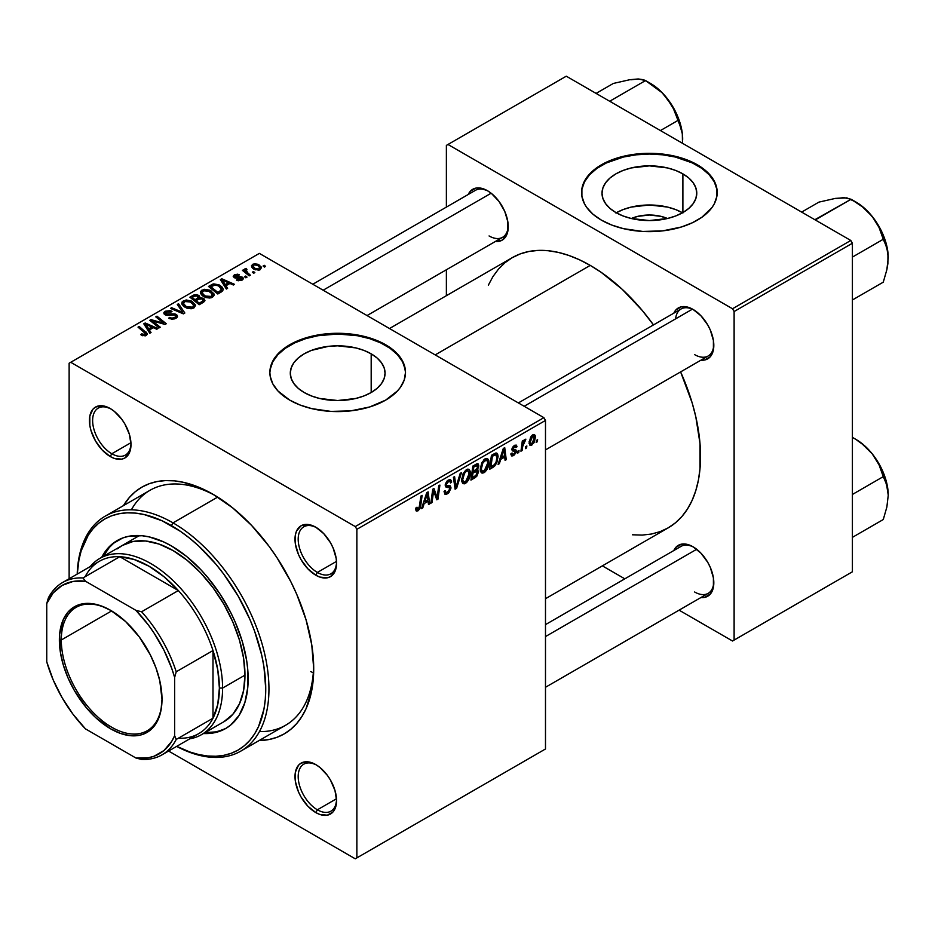 <?xml version="1.0" encoding="UTF-8"?>
<svg xmlns="http://www.w3.org/2000/svg" width="935" height="935" viewBox="0 0 935 935"><rect width="100%" height="100%" fill="white"/><g stroke="black" fill="none" stroke-linecap="round" stroke-linejoin="round"><path stroke-width="1.4" d="M631.324 218.498A30.025 17.333 180 0 1 667.461 218.498L660.881 216.336L649.393 215.015L637.904 216.336L631.324 218.498M682.503 212.783A47.381 27.36 0 0 0 616.27 212.783M682.889 173.875L682.889 212.561L675.713 215.962L667.52 218.486L649.393 220.566L631.254 218.486L623.061 215.962L615.885 212.561A47.381 27.36 180 0 1 602.011 193.218A47.381 27.36 180 0 1 631.254 167.938A47.381 27.36 180 0 1 682.889 173.875L688.791 178.012L693.162 182.746L695.862 187.877L696.774 193.218L695.862 198.547L693.162 203.678L688.791 208.411L682.889 212.561L682.889 173.875A47.381 27.36 180 0 1 696.774 193.218A47.381 27.36 180 0 1 667.52 218.486A47.381 27.36 180 0 1 615.885 212.561L609.994 208.411L605.611 203.678L602.911 198.547L602.011 193.218L602.911 187.877L605.611 182.746L609.994 178.012L615.885 173.875L623.061 170.462L631.254 167.938L649.393 165.857L667.52 167.938L675.713 170.462L682.889 173.875M717.203 192.844A67.823 39.153 0 0 0 697.346 165.53L697.346 164.794A67.823 39.153 180 0 1 717.203 192.47A67.823 39.153 180 0 1 675.339 228.654A67.823 39.153 180 0 1 601.439 220.157L611.712 225.031L623.435 228.654L642.742 231.448L662.623 230.875L681.358 227.006L692.414 222.74L701.811 217.317L712.049 207.465L714.293 203.842L716.888 196.315L716.888 188.636L715.906 184.838L712.049 177.486L701.811 167.634L687.073 159.92L675.339 156.297L656.043 153.504L642.742 153.504L629.699 155.011L617.416 157.945L606.371 162.211L593 170.719L586.736 177.486L584.492 181.109L581.897 188.636L581.897 196.315L584.492 203.842L586.736 207.465L593 214.232L601.439 220.157A67.823 39.153 180 0 1 581.57 192.47A67.823 39.153 180 0 1 623.435 156.297A67.823 39.153 180 0 1 697.346 164.794L697.346 165.53A67.823 39.153 0 0 0 623.727 156.963A67.823 39.153 0 0 0 581.57 192.844M304.179 392.525A47.381 27.36 180 0 1 290.294 373.182A47.381 27.36 180 0 1 319.548 347.902A47.381 27.36 180 0 1 371.183 353.839L371.183 392.525L364.007 395.926L355.814 398.45L337.675 400.531L319.548 398.45L311.355 395.926L304.179 392.525L298.277 388.376L293.906 383.642L291.206 378.511L290.294 373.182L291.206 367.841L293.906 362.71L298.277 357.976L304.179 353.839L311.355 350.426L328.43 346.347L337.675 345.821L355.814 347.902L364.007 350.426L371.183 353.839L377.074 357.976L381.457 362.71L384.156 367.841L385.068 373.182L384.156 378.511L381.457 383.642L377.074 388.376L371.183 392.525L371.183 353.839A47.381 27.36 180 0 1 385.068 373.182A47.381 27.36 180 0 1 355.814 398.45A47.381 27.36 180 0 1 304.179 392.525M405.498 372.808A67.823 39.153 0 0 0 385.641 345.494L385.641 344.758A67.823 39.153 180 0 1 405.498 372.434A67.823 39.153 180 0 1 363.633 408.618A67.823 39.153 180 0 1 289.721 400.122L300.006 404.995L311.729 408.618L331.037 411.412L350.906 410.839L369.652 406.97L385.641 400.122L397.492 390.9L400.332 387.429L404.2 380.077L405.498 372.434L404.2 364.802L400.332 357.45L397.492 353.979L390.105 347.598L380.709 342.175L363.633 336.261L344.325 333.468L331.037 333.468L317.993 334.975L305.71 337.909L294.654 342.175L285.257 347.598L275.019 357.45L271.162 364.802L269.864 372.434L270.192 376.279L272.786 383.806L277.87 390.9L289.721 400.122A67.823 39.153 180 0 1 269.864 372.434A67.823 39.153 180 0 1 311.729 336.261A67.823 39.153 180 0 1 385.641 344.758L385.641 345.494A67.823 39.153 0 0 0 312.021 336.939A67.823 39.153 0 0 0 269.864 372.808M316.591 765.075A27.127 15.661 -120 0 0 298.195 777.032A27.127 15.661 -120 0 0 317.374 809.803L315.785 812.573A29.394 16.97 60 0 1 295.004 776.576A29.394 16.97 60 0 1 315.785 764.585L307.825 761.815L301.082 763.124L298.499 765.274L295.402 772.123L295.402 781.496L298.499 791.933L301.082 797.064L307.825 806.157L315.785 812.573L319.828 814.455L327.32 815.191L333.059 811.884L334.975 808.845L336.565 800.57L334.975 790.472L330.476 780.094L327.32 775.29L319.828 767.378L315.785 764.585A29.394 16.97 60 0 1 336.565 800.57A29.394 16.97 60 0 1 315.785 812.573L317.374 809.803A27.127 15.661 60 0 1 299.656 785.903A27.127 15.661 60 0 1 303.817 764.164A27.127 15.661 60 0 1 316.591 765.075M111.031 409.016A27.127 15.661 -120 0 0 92.635 420.972A27.127 15.661 -120 0 0 111.814 453.744L110.213 456.514A29.394 16.97 60 0 1 89.433 420.528A29.394 16.97 60 0 1 110.213 408.525L102.254 405.755L95.522 407.064L92.927 409.214L89.83 416.075L89.83 425.437L91.011 430.614L95.522 441.004L102.254 450.097L110.213 456.514L114.269 458.395L121.76 459.143L124.904 457.975L129.416 452.785L130.993 444.522L129.416 434.424L124.904 424.034L121.76 419.231L114.269 411.33L110.213 408.525A29.394 16.97 60 0 1 130.993 444.522A29.394 16.97 60 0 1 110.213 456.514L111.814 453.744A27.127 15.661 60 0 1 94.084 429.843A27.127 15.661 60 0 1 98.245 408.104A27.127 15.661 60 0 1 111.031 409.016M316.591 527.702A27.127 15.661 -120 0 0 298.195 539.659A27.127 15.661 -120 0 0 317.374 572.43L315.785 575.2A29.394 16.97 60 0 1 295.004 539.203A29.394 16.97 60 0 1 315.785 527.211L307.825 524.442L301.082 525.75L296.582 530.94L295.402 534.762L295.402 544.123L298.499 554.56L301.082 559.691L307.825 568.784L315.785 575.2L319.828 577.082L327.32 577.818L330.476 576.661L334.975 571.472L336.565 563.197L336.156 558.288L333.059 547.852L330.476 542.721L323.732 533.628L315.785 527.211A29.394 16.97 60 0 1 336.565 563.197A29.394 16.97 60 0 1 315.785 575.2L317.374 572.43A27.127 15.661 60 0 1 299.656 548.529A27.127 15.661 60 0 1 303.817 526.791A27.127 15.661 60 0 1 316.591 527.702M130.935 442.711L111.814 453.744L130.935 442.711M336.507 798.759L317.374 809.803L336.507 798.759M336.507 561.386L317.374 572.43L336.507 561.386M518.364 402.927L681.066 308.982A27.127 15.661 60 0 1 693.84 309.894A27.127 15.661 -120 0 0 675.584 318.87M673.819 313.167A29.394 16.97 60 0 1 693.034 309.403L688.978 307.522L681.486 306.785L675.748 310.093L673.819 313.167M468.248 194.492A29.394 16.97 60 0 1 487.462 190.717L479.503 187.958L475.915 188.099L470.176 191.406L468.248 194.492M673.819 550.54A29.394 16.97 60 0 1 693.034 546.776L688.978 544.895L681.486 544.158L675.748 547.466L673.819 550.54M105.211 516.155A135.633 78.306 60 0 1 173.033 522.875L217.68 497.093L173.033 522.875A135.633 78.306 60 0 1 261.648 642.403A135.633 78.306 60 0 1 240.856 751.085A135.633 78.306 60 0 1 176.657 746.387A135.633 78.306 -120 0 0 268.929 686.886A135.633 78.306 -120 0 0 173.033 522.875A135.633 78.306 -120 0 0 77.196 574.102A135.633 78.306 60 0 1 105.211 516.155L149.974 490.314A135.633 78.306 60 0 1 215.424 495.702A135.633 78.306 -120 0 0 131.391 509.809M123.467 505.613A142.424 82.222 60 0 1 212.993 494.264L203.129 489.122L183.763 482.39L174.459 480.859L165.518 480.59L157.045 481.56L149.109 483.769L141.781 487.205L135.143 491.833L129.264 497.595L123.467 505.613M389.498 328.524L512.251 257.663A155.981 90.052 -120 0 1 590.242 265.388L601.053 272.237L622.266 289.359L642.24 310.443L653.483 324.912A155.981 90.052 -120 0 0 590.242 265.388L435.184 354.903L590.242 265.388L579.431 259.755L568.725 255.407L558.23 252.38L548.039 250.709L538.256 250.405L528.965 251.468L520.269 253.899L512.251 257.663L504.982 262.723L498.53 269.035L492.967 276.55L488.339 285.175M632.457 534.785L642.24 535.089L651.52 534.025L660.215 531.594L668.233 527.831A155.981 90.052 -120 0 0 680.61 371.896L692.145 402.845L695.792 416.718L700.011 443.634L700.011 468.599L698.422 480.052L695.792 490.653L692.145 500.318L687.517 508.944L681.954 516.447L675.502 522.77L668.233 527.831L545.491 598.704M545.491 624.627L681.066 546.356A27.127 15.661 60 0 1 693.84 547.267M312.793 284.24L475.494 190.296A27.127 15.661 60 0 1 488.28 191.207M69.132 363.212L69.132 578.753L69.132 363.212L259.357 253.385L543.889 417.664L355.265 526.569L70.733 362.289L355.265 526.569L356.866 529.327L356.866 857.886L545.491 748.982L545.491 420.434L356.866 529.327L356.866 857.886L355.265 858.809L168.592 751.039L355.265 858.809L545.491 748.982L355.265 858.809L545.491 748.982L545.491 420.434L543.889 417.664L545.491 420.434L356.866 529.327L355.265 526.569L543.889 417.664L259.357 253.385L69.132 363.212M488.958 462.346L487.077 469.382L485.183 471.836L482.811 473.133L481.174 472.526L480.286 470.258L481.77 462.685L485.966 458.43L487.497 458.524L488.771 460.429L488.958 462.346L487.591 458.582L485.09 458.816L481.77 462.685L480.239 469.288L481.677 472.946L484.085 472.666L480.321 470.492L484.085 472.666C487.357 469.873 488.982 466.436 488.958 462.346L487.673 461.609L488.958 462.346M500.739 459.354L499.36 463.667L498.11 464.403L503.299 448.473L504.725 447.655L506.256 459.693L505.087 460.371L504.713 457.063L500.739 459.354L504.713 457.063L505.087 460.371L506.256 459.693L504.725 447.655L503.299 448.473L498.11 464.403L499.36 463.667L498.507 463.176L499.36 463.667L500.739 459.354L499.909 458.875L500.739 459.354M418.003 510.814L416.005 510.732L415.818 508.044L416.987 507.202L417.583 509.435L419.044 508.219L420.949 496.017L422.129 495.34L419.979 508.535L418.003 510.814L420.738 505.613L422.129 495.34L420.949 496.017L419.605 505.94L418.085 509.259L416.881 508.395L416.987 507.202L415.818 508.044L416.332 511.071L418.003 510.814L415.724 509.493L418.003 510.814M451.032 487.953L448.847 492.768L446.79 494.136L444.85 494.136L444.055 491.401L445.212 490.571L445.598 492.406L447 492.511L449.817 489.239L449.396 487.673L445.399 486.399L445.422 483.781L447.14 480.929L449.618 479.538L451.383 480.567L451.605 482.179L450.448 482.986L450.109 481.525L448.718 481.361L446.381 484.318L446.813 485.429L450.308 485.884L451.032 487.953L450.249 485.849L446.813 485.429L446.381 484.517L448.309 481.572L449.887 481.35L450.448 482.986L451.605 482.179L450.658 479.69L448.344 480.041L445.212 485.277L446.533 487.334L449.56 487.789L449.864 488.748L447.596 492.219L445.516 492.301L445.212 490.571L444.055 491.401L444.978 494.229L447.514 493.774L444.067 491.775L447.514 493.774L451.032 487.953L445.259 484.61L451.032 487.953M461.493 472.619L456.596 488.362L455.111 489.215L453.405 477.282L454.574 476.605L456.046 486.831L460.23 473.344L461.493 472.619L460.23 473.344L456.046 486.831L454.574 476.605L453.405 477.282L455.111 489.215L456.596 488.362L454.842 487.345L456.596 488.362L461.493 472.619M470.352 473.087L468.47 480.123L466.588 482.565L464.216 483.874L462.568 483.266L461.691 480.999L463.164 473.426L467.371 469.171L468.902 469.265L470.165 471.17L470.352 473.087L468.996 469.312L466.495 469.557L463.164 473.426L461.633 480.029L463.082 483.687L465.478 483.407L461.726 481.233L465.478 483.407C468.751 480.613 470.375 477.177 470.352 473.087L469.078 472.339L470.352 473.087M537.613 439.742L537.344 441.741L536.187 442.407L536.433 440.42L537.613 439.742L536.433 440.42L536.187 442.407L537.344 441.741L536.339 441.156L537.344 441.741L537.613 439.742M478.638 471.614L476.698 476.441L470.936 480.087L472.829 466.074L476.862 463.842L478.44 464.204L478.697 466.775L477.247 469.814L478.638 471.614L477.247 469.814L478.79 465.77L477.247 463.737L472.829 466.074L470.936 480.087L475.424 477.493L474.115 476.745L475.424 477.493L478.638 471.614L475.693 469.919L478.638 471.614M424.151 503.568L422.784 507.88L421.521 508.617L426.722 492.687L428.136 491.868L429.679 503.907L428.499 504.584L428.125 501.277L424.151 503.568L428.125 501.277L428.499 504.584L429.679 503.907L428.136 491.868L426.722 492.687L421.521 508.617L422.784 507.88L421.919 507.389L422.784 507.88L424.151 503.568L423.321 503.088L424.151 503.568M433.197 493.984L432.005 502.562L430.825 503.24L432.741 489.215L433.969 488.502L437.171 497.619L438.725 485.756L439.906 485.078L438.012 499.091L436.785 499.804L433.559 490.711L433.197 493.984L433.559 490.711L436.785 499.804L438.012 499.091L439.906 485.078L438.725 485.756L437.171 497.619L433.969 488.502L432.741 489.215L430.825 503.24L432.005 502.562L431 501.978L432.005 502.562L433.197 493.984L432.169 493.388L433.197 493.984M514.834 451.266L511.924 449.583L512.497 450.904L513.899 451.126L511.948 449.992L515.255 452.049L513.736 454.363L512.555 454.527L512.064 452.984L510.896 453.826L511.632 455.906L513.677 455.579L510.896 453.966L513.677 455.579L511.842 456.011L510.931 454.62L512.064 452.984L512.871 454.62L515.138 452.739L515.021 451.371L512.509 450.915L511.912 449.536L512.625 447.175L514.869 445.189L516.436 445.189L517.008 446.778L515.84 447.608L515.43 446.509L514.297 446.661L513.105 449.022L516.097 450.121L516.202 452.528L513.677 455.579L516.424 451.266L515.84 449.899L513.198 449.349L514.297 446.661L515.395 446.498L513.993 445.679M494.65 466.086L489.543 469.347L491.424 455.333L496.275 453.007L497.607 453.978L498.11 456.373L496.812 462.755L494.65 466.086L498.11 456.759L496.929 453.206L495.643 453.066L491.424 455.333L489.543 469.347L492.85 467.43L491.541 466.67L492.85 467.43L494.65 466.086L493.54 465.443L494.65 466.086M535.463 437.194L534.025 442.711L530.671 445.481L529.07 443.283L530.648 436.972L533.932 434.459L535.136 435.301L535.463 437.194L534.551 434.635L532.751 434.833L529.07 442.945L529.958 445.305L531.828 445.095L529.093 443.506L531.828 445.095L535.463 437.194L534.06 436.388L535.463 437.194M526.861 445.948L526.592 447.947L525.435 448.625L525.68 446.638L526.861 445.948L525.68 446.638L525.435 448.625L526.592 447.947L525.587 447.362L526.592 447.947L526.861 445.948M522.7 446.439L522.116 450.541L520.935 451.219L522.303 441.028L523.483 440.35L523.191 442.465L524.43 439.871L525.867 439.146L523.682 442.465L522.7 446.439L525.867 439.146L523.191 442.465L523.483 440.35L522.303 441.028L520.935 451.219L522.116 450.541L521.099 449.957L522.116 450.541L522.7 446.439L521.66 445.831L522.7 446.439M519.019 450.483L518.75 452.482L517.581 453.148L517.826 451.161L519.019 450.483L517.826 451.161L517.581 453.148L518.75 452.482L517.733 451.897L518.75 452.482L519.019 450.483M247.004 277.134L245.671 276.047L244.479 276.737L245.835 277.8L247.004 277.134L245.671 276.047L244.479 276.737L245.835 277.8L247.004 277.134M254.846 272.599L253.514 271.524L252.333 272.202L253.689 273.265L254.846 272.599L253.514 271.524L252.333 272.202L253.689 273.265L254.846 272.599M212.479 297.225L213.963 295.635L213.94 293.812L209.931 290.177L204.134 289.277L200.604 291.346L200.522 293.438L202.556 295.846L205.723 297.517L209.814 298.031L212.479 297.225L214.127 294.794L210.854 290.656L202.007 290.014L200.382 292.912L203.795 296.652L212.479 297.225M227.614 288.319L225.943 285.759L229.916 283.469L233.341 285.011L234.51 284.345L221.782 278.77L220.368 279.588L226.363 289.044L227.614 288.319L225.943 285.759L229.916 283.469L233.341 285.011L234.51 284.345L221.782 278.77L220.368 279.588L226.363 289.044L227.614 288.319M199.751 297.774L198.571 295.308L198.571 299.223L198.571 295.308L194.492 294.735L194.492 296.044L194.492 294.735L192.75 295.53L192.75 297.038L192.75 295.53L189.887 297.178L199.19 304.728L204.683 301.245L204.005 298.686L199.751 297.774L199.307 295.834L196.689 294.63L194.012 294.899L189.887 297.178L199.19 304.728L203.678 302.145L204.94 300.404L203.409 298.277L199.751 297.774L199.973 297.061M184.849 313.015L178.55 303.723L177.299 304.448L182.699 312.407L171.643 307.72L170.462 308.398L183.365 313.868L184.849 313.015L178.55 303.723L177.299 304.448L182.699 312.407L171.643 307.72L170.462 308.398L183.365 313.868L184.849 313.015M141.641 335.268L145.311 335.84L147.391 333.666L139.186 326.455L138.018 327.133L145.708 333.783L144.574 334.812L141.746 333.865L140.729 334.625L146.398 335.373L147.438 333.994L139.186 326.455L138.018 327.133L144.598 332.486L145.17 334.578L141.746 333.865L140.729 334.625L141.641 335.268M160.259 327.215L152.335 320.834L165.039 324.445L166.266 323.744L156.975 316.182L155.794 316.871L163.73 323.253L151.026 319.618L149.799 320.319L159.079 327.893L160.259 327.215L152.335 320.834L165.039 324.445L166.266 323.744L156.975 316.182L155.794 316.871L163.73 323.253L151.026 319.618L149.799 320.319L159.079 327.893L160.259 327.215M151.038 332.533L149.355 329.985L153.328 327.682L156.753 329.237L157.922 328.559L145.206 322.984L143.78 323.802L149.775 333.257L151.038 332.533L149.355 329.985L153.328 327.682L156.753 329.237L157.922 328.559L145.206 322.984L143.78 323.802L149.775 333.257L151.038 332.533M166.196 314.043L166.535 312.009L170.965 312.103L171.771 311.215L165.261 311.226L165.261 314.838L165.261 311.226L163.789 313.05L165.109 314.756L175.079 315.142L175.815 316.159L174.681 318.917L174.681 317.538L171.631 318.18L171.631 319.232L171.631 318.18L170.041 317.619L170.041 318.812L169.691 317.397L169.691 318.671L169.691 317.397L168.662 318.157L175.92 318.332L177.229 317.199L177.206 315.317L174.997 313.903L165.881 313.821L165.659 312.769L166.979 311.787L170.965 312.103L172.017 311.355L170.275 310.619L165.261 311.226L163.917 312.489L164.116 313.95L166.839 315.364L174.81 315.001L175.792 316.381L174.377 317.701L172.052 318.227L169.691 317.397L168.662 318.157L172.239 319.291L175.92 318.332L177.521 316.275L176.142 314.417L167.634 314.37L165.542 313.178L165.542 314.978M193.872 307.966L195.473 305.009L191.804 301.152L186.135 299.948L181.998 302.087L181.928 304.179L183.95 306.587L187.117 308.258L191.219 308.76L193.872 307.966L195.532 305.535L192.259 301.397L183.412 300.754L181.776 303.653L185.2 307.393L193.872 307.966M241.394 277.917L241.113 280.582L241.113 279.518L237.408 279.308L237.408 280.558L237.408 279.308L236.391 280.068L238.215 280.792L242.551 279.834L243.381 278.7L242.913 277.52L240.973 276.713L235.188 276.853L234.743 276.164L235.62 275.334L238.425 275.533L239.442 274.785L237.572 274.189L234.323 274.878L233.224 276.468L235.468 278.081L241.639 278.092L240.646 279.74L237.408 279.308L236.543 280.149L242.071 280.138L243.404 278.513L242.469 277.192L235.188 276.853L235.293 275.498L239.442 274.785L234.323 274.878L233.212 276.304L234.206 277.625L241.394 277.917L241.885 280.243M221.104 292.082L222.775 290.715L223.114 288.985L221.875 286.846L219.047 284.848L213.741 283.878L208.493 286.437L217.797 293.999L222.635 290.89L223.173 289.523L219.76 285.222L212.853 284.088L208.493 286.437L217.797 293.999L221.104 292.082M260.234 269.654L261.274 267.048L258.189 264.325L254.168 263.74L251.515 265.517L252.064 267.62L253.794 269.128L258.82 270.192L261.461 267.854L258.831 264.663L252.719 264.266L251.422 266.031L254.227 269.385L260.234 269.654M245.052 268.696L245.052 272.506L245.052 268.696L244.993 272.459L244.993 270.834L243.603 269.701L243.603 271.337L243.603 269.701L242.422 270.379L249.189 275.872L250.37 275.182L246.08 271.36L245.73 270.005L246.945 269.409L246.127 268.403L244.619 269.186L244.993 270.834L243.603 269.701L242.422 270.379L249.189 275.872L250.37 275.182L247.705 272.973L246.092 269.596L246.945 269.409L246.127 268.403L244.561 269.56M265.598 266.393L264.278 265.306L263.086 265.996L264.441 267.059L265.598 266.393L264.278 265.306L263.086 265.996L264.441 267.059L265.598 266.393M310.934 671.657A135.633 78.306 -120 0 0 313.318 672.826L310.934 671.657M259.427 731.591A135.633 78.306 -120 0 0 313.669 665.872A135.633 78.306 60 0 1 285.607 725.244L240.856 751.085M446.381 145.404L446.381 207.114L446.381 145.404L566.271 76.191L850.803 240.47L732.514 308.76L447.982 144.481L732.514 308.76L734.115 311.53L734.115 640.089L852.404 571.788L852.404 243.24L734.115 311.53L734.115 640.089L732.514 641.001L679.079 610.158L732.514 641.001L852.404 571.788L732.514 641.001L852.404 571.788L852.404 243.24L850.803 240.47L852.404 243.24L734.115 311.53L732.514 308.76L850.803 240.47L566.271 76.191L446.381 145.404M446.381 269.759L446.381 295.694L446.381 269.759M624.814 578.835L602.362 565.862L624.814 578.835M700.946 597.535L704.569 597.395L710.308 594.076L713.405 587.227L713.405 577.865L710.308 567.416L707.725 562.286L700.981 553.193L693.034 546.776A29.394 16.97 60 0 1 713.814 582.774A29.394 16.97 60 0 1 700.946 597.535M495.375 241.475L502.153 240.166L506.665 234.989L507.845 231.167L507.845 221.805L504.736 211.357L499.009 201.434L491.518 193.522L487.462 190.717A29.394 16.97 60 0 1 508.243 226.714A29.394 16.97 60 0 1 495.375 241.475M700.946 360.162L704.569 360.022L710.308 356.714L713.405 349.854L713.405 340.492L710.308 330.043L707.725 324.912L700.981 315.82L693.034 309.403A29.394 16.97 60 0 1 713.814 345.401A29.394 16.97 60 0 1 700.946 360.162M713.791 344.442A27.127 15.661 60 0 1 708.192 355.978A27.127 15.661 60 0 1 694.623 354.634A27.127 15.661 -120 0 0 713.791 344.454M489.063 235.947A27.127 15.661 -120 0 0 508.219 225.767A27.127 15.661 60 0 1 502.621 237.291L367.046 315.562M713.791 581.815A27.127 15.661 60 0 1 708.192 593.339A27.127 15.661 60 0 1 694.623 591.995A27.127 15.661 -120 0 0 713.791 581.815M259.1 740.555L268.941 739.538L276.889 737.329L284.205 733.893L290.843 729.265L296.734 723.503L301.806 716.642L306.037 708.765L311.764 690.264L313.704 668.689L311.764 644.893L306.037 619.765L296.734 594.286L290.843 581.722L276.889 557.54L268.941 546.157L251.538 525.365L232.64 507.845L212.993 494.264A142.424 82.222 60 0 1 313.704 668.689A142.424 82.222 60 0 1 259.1 740.555M336.542 562.251A27.127 15.661 60 0 1 330.943 573.774A27.127 15.661 60 0 1 317.374 572.43A27.127 15.661 -120 0 0 336.542 562.251M336.542 799.624A27.127 15.661 60 0 1 330.943 811.148A27.127 15.661 60 0 1 317.374 809.803A27.127 15.661 -120 0 0 336.542 799.624M130.97 443.564A27.127 15.661 60 0 1 125.372 455.088A27.127 15.661 60 0 1 111.814 453.744A27.127 15.661 -120 0 0 130.97 443.564M405.171 369.337L402.576 361.81L397.492 354.716L390.105 348.334L380.709 342.911L369.652 338.645L357.369 335.712L337.675 334.017L317.993 335.712L305.71 338.645L294.654 342.911L285.257 348.334L277.87 354.716L272.786 361.81L270.192 369.337M716.888 189.373L714.293 181.846L709.197 174.751L701.811 168.37L692.414 162.947L675.339 157.033L662.623 154.813L649.393 154.053L636.162 154.813L623.435 157.033L606.371 162.947L596.962 168.37L589.576 174.751L584.492 181.846L581.897 189.373M682.889 213.005L675.713 209.604L667.52 207.067L649.393 204.987L631.254 207.067L623.061 209.604L615.885 213.005M151.026 321.324L151.026 319.618L151.026 321.324M156.776 322.213L156.776 321.173L156.776 322.213M160.937 323.335L160.937 322.33L160.937 323.335M163.73 324.094L163.73 323.253L163.73 324.094M156.975 317.842L156.975 316.182L156.975 317.842M152.335 322.388L152.335 320.834L152.335 322.388M154.626 324.258L154.626 322.575L154.626 324.258M145.206 326.046L145.206 322.984L145.206 326.046M149.355 332.603L149.355 329.985L149.355 332.603M148.688 328.851L146.912 326.046L146.912 328.746L146.912 326.046L145.556 324.188L145.556 326.607L145.556 324.188L151.856 327.028L151.856 328.536L151.856 327.028L148.688 328.851L148.688 331.551L148.688 328.851L145.556 324.188L151.856 327.028L148.688 328.851M141.746 335.326L141.746 333.865L141.746 335.326M142.623 335.723L142.623 334.496L142.623 335.723M145.17 335.875L145.17 334.578L145.17 335.875M145.72 335.7L145.72 333.842L145.17 334.578M139.186 328.091L139.186 326.455L139.186 328.091M146.012 335.583L146.012 331.983L146.012 335.583M167.634 315.434L167.634 314.37L167.634 315.434M170.801 315.118L170.801 313.88L170.801 315.118M176.142 318.204L176.142 314.417L176.142 318.204M171.643 308.889L171.643 307.72L171.643 308.889M179.38 312.173L179.38 310.946L179.38 312.173M182.699 313.587L182.699 312.407L182.699 313.587M178.55 306.329L178.55 303.723L178.55 306.329M183.412 306.154L183.412 300.754L183.412 306.154M192.259 302.893L192.259 301.397L192.259 302.893M183.552 303.618L185.013 301.362L188.8 301.128L193.51 304.448L192.657 308.492L192.657 307.159L188.578 307.592L184.908 305.71L183.552 303.618L184.674 301.537L190.974 302.005L193.779 305.441L192.657 307.159L186.416 306.75L186.416 307.989L186.416 306.75L183.552 303.618L183.552 306.271L183.529 303.279L183.529 306.248M203.409 302.297L203.409 298.277L203.409 302.297M195.053 299.738L192.154 297.388L192.154 299.025L192.154 297.388L194.153 296.231L197.449 296.009L198.372 299.329L198.372 297.283L196.946 298.639L196.946 300.158L196.946 298.639L195.053 299.738L195.053 301.374L195.053 299.738L192.154 297.388L195.485 295.647L197.846 296.278L198.197 297.681L195.053 299.738M198.372 299.329L198.372 297.283M199.284 303.174L196.14 300.626L196.14 302.25L196.14 300.626L198.606 299.2L202.217 298.931L203.164 300.193L202.544 302.788L202.544 301.21L201.457 301.911L201.457 303.419L201.457 301.911L199.284 303.174L199.284 304.681L199.284 303.174L196.14 300.626L200.078 298.569L202.615 299.2L202.79 300.988L199.284 303.174M234.323 277.695L234.323 274.878L234.323 277.695M235.188 276.853L235.293 275.498M235.959 278.139L235.959 277.169L235.959 278.139M237.642 277.999L237.642 277.029L237.642 277.999M240.4 277.648L240.4 276.678L240.4 277.648M242.469 279.892L242.469 277.192L242.469 279.892M221.782 281.832L221.782 278.77L221.782 281.832M225.943 288.389L225.943 285.759L225.943 288.389M225.265 284.637L223.5 281.832L223.5 284.532L223.5 281.832L222.144 279.974L222.144 282.382L222.144 279.974L228.444 282.814L228.444 284.322L228.444 282.814L225.265 284.637L225.265 287.325L225.265 284.637L222.144 279.974L228.444 282.814L225.265 284.637M211.287 286.344L211.287 284.836L211.287 286.344M212.853 285.444L212.853 284.088L212.853 285.444L214.103 284.93L218.521 285.853L221.408 289.277L219.374 291.568L219.374 293.076L219.374 291.568L217.878 292.433L210.761 286.648L210.761 288.284L210.761 286.648L215.938 284.883L219.07 286.203L221.081 288.214L221.151 290.154L217.878 292.433L217.878 293.941L217.878 292.433L210.761 286.648L212.829 285.455M219.76 286.683L219.76 285.222L219.76 286.683M202.007 295.413L202.007 290.014L202.007 295.413M210.854 292.152L210.854 290.656L210.854 292.152M202.159 292.877L203.608 290.621L207.406 290.388L212.116 293.719L211.252 297.751L211.252 296.43L207.173 296.851L203.514 294.969L202.159 292.877L203.281 290.797L209.569 291.264L212.374 294.712L211.252 296.43L205.01 296.009L205.01 297.248L205.01 296.009L202.159 292.877L202.159 295.53L202.135 292.538L202.135 295.518M252.719 268.322L252.719 264.266L252.719 268.322M258.831 266.195L258.831 264.663L258.831 266.195M255.255 268.637L252.953 265.984L253.677 264.885L257.663 265.33L259.883 268.018L259.229 270.086L259.229 269.07L255.255 268.637L255.255 269.876L255.255 268.637L253.023 266.37L254.39 264.617L257.464 265.213L259.848 267.726L258.247 269.373L255.255 268.637M253.514 273.137L253.514 271.524L253.514 273.137M246.127 269.584L246.127 268.403L246.127 269.584M245.683 273.02L246.092 269.596M247.705 274.656L247.705 272.973L247.705 274.656M245.671 277.672L245.671 276.047L245.671 277.672M264.278 266.931L264.278 265.306L264.278 266.931M478.077 463.865L477.247 463.737M476.067 464.204L478.79 465.77L476.067 464.204M476.418 469.335L477.247 469.814L476.418 469.335M477.995 469.954L477.247 469.814M475.564 464.496L477.212 465.443L473.788 467.033L473.192 471.392L473.788 467.033L472.783 466.448L473.788 467.033L475.775 465.875L474.466 465.127L477.621 466.495L476.979 468.68L473.192 471.392L472.187 470.808L473.192 471.392L476.079 469.639L477.469 467.57L477.224 465.455L477.621 466.495M472.339 477.762L472.97 473.028L471.965 472.455L472.97 473.028L475.436 471.614L474.127 470.854L477.481 472.257L475.658 475.775L472.339 477.762L471.333 477.189L472.339 477.762L476.488 474.957L477.166 471.217L472.97 473.028L472.339 477.762M477.084 471.158L477.481 472.257M462.802 479.421L464.087 473.893L463.199 473.379L464.087 473.893L466.448 471.088L465.314 470.434L468.201 470.948L469.195 473.613L465.56 481.841L463.795 481.981L461.691 478.778L464.122 482.121L467.208 480.228L469.148 474.664L468.154 470.913L466.448 471.088L464.566 473.052L462.802 479.421M454.2 482.846L455.649 483.675L454.2 482.846M454.655 486.036L456.046 486.831L454.655 486.036M444.055 491.459L445.516 492.301L444.055 491.459M444.055 491.553L445.516 492.301M445.27 485.931L447.935 487.462L445.27 485.931M445.679 486.843L446.533 487.334L445.679 486.843M448.379 480.017L451.617 481.887L448.379 480.017M448.134 480.169L451.605 482.179L448.134 480.169M447.164 480.906L448.309 481.572L447.164 480.906M445.376 483.944L446.381 484.517L445.376 483.944M446.813 485.429L446.381 484.517M445.27 484.529L446.638 485.323M416.028 507.892L416.881 508.395L416.028 507.892M418.085 509.259L416.881 508.395M419.733 505.029L420.738 505.613L419.733 505.029M428.335 503.135L429.679 503.907L428.335 503.135M426.816 500.517L428.125 501.277L426.816 500.517M424.794 501.686L426.337 496.964L425.483 496.473L426.337 496.964L427.272 493.785L426.5 493.341L427.272 493.785L427.961 499.863L424.794 501.686L423.941 501.195L424.794 501.686L427.961 499.863L427.272 493.785L424.794 501.686M433.77 491.506L435.488 492.5L433.77 491.506M434.705 494.358L436.575 495.433L434.705 494.358M435.617 496.719L437.171 497.619L435.617 496.719M436.096 497.981L438.012 499.091L436.096 497.981M432.613 490.162L433.559 490.711L432.613 490.162M513.899 451.126L515.021 451.371M514.297 446.661L515.84 447.608L517.008 446.778L514.542 445.352L517.008 446.778L516.342 445.13L514.355 445.446L511.912 449.536L514.94 451.313M512.17 448.122L513.081 448.66L512.17 448.122M512.018 448.66L513.198 449.349L512.018 448.66M514.157 449.63L513.198 449.349M513.338 449.49L512.006 448.718M504.923 458.921L506.256 459.693L504.923 458.921M503.404 456.303L504.713 457.063L503.404 456.303M501.382 457.472L502.925 452.75L502.072 452.259L502.925 452.75L503.848 449.571L503.088 449.127L503.848 449.571L504.549 455.649L501.382 457.472L500.529 456.981L501.382 457.472L504.549 455.649L503.848 449.571L501.382 457.472M496.847 456.023L498.11 456.759L496.847 456.023M495.538 454.679L492.383 456.292L490.933 467.021L494.662 464.414L496.193 461.621L496.941 456.853L495.538 454.679L496.952 457.355C497.023 461.119 495.515 464.052 492.429 466.168L490.933 467.021L489.928 466.448L490.933 467.021L492.383 456.292L491.378 455.707L492.383 456.292L494.077 455.31L492.768 454.562L494.077 455.31L495.538 454.679L494.042 453.814L496.146 454.796L494.253 453.697M481.396 468.68L482.682 463.152L481.794 462.638L482.682 463.152L485.055 460.359L483.921 459.693L486.808 460.207L487.789 462.872L484.166 471.1L482.39 471.252L480.286 468.038L482.717 471.38L485.803 469.487L487.778 463.386L487.462 460.943L486.247 460.032L482.916 462.731L481.396 468.68M532.693 436.037L530.905 438.492L530.227 442.36L531.092 444.102L532.997 442.676L534.259 438.62L533.453 435.862L532.693 436.037L534.294 437.86L531.84 443.915L529.152 441.507L530.227 442.126L532.693 436.037L531.805 435.523L533.686 435.955L532.272 435.149M531.84 443.915L529.07 442.98M522.197 441.881L523.191 442.465L522.197 441.881M524.219 440.198L525.4 440.876L524.219 440.198M524.056 440.478L524.816 440.923L524.056 440.478M117.985 540.114A108.507 62.645 -120 0 0 103.294 556.418M101.693 557.342A108.507 62.645 60 0 1 117.179 540.57A108.507 62.645 60 0 1 171.432 545.947L186.404 556.29L200.791 569.637L207.605 577.292L220.111 594.157L230.746 612.577L235.234 622.149L242.317 641.562L246.688 660.706L247.798 669.951L247.798 687.318L244.853 702.653L239.103 715.38L230.746 724.999L225.686 728.517L214.057 732.818L203.421 733.543A108.507 62.645 60 0 0 225.686 728.517A108.507 62.645 60 0 0 242.317 641.562A108.507 62.645 60 0 0 171.432 545.947L163.917 542.031L149.156 536.9L142.073 535.732L128.808 536.269L122.754 537.952L112.118 544.088L107.642 548.483L101.693 557.342M173.033 522.875L171.432 525.645A133.378 77.009 60 0 1 265.704 685.904A133.378 77.009 60 0 1 176.738 746.34L189.828 751.974L198.816 754.568L207.523 755.994L215.891 756.251L223.827 755.34L231.261 753.271L238.121 750.057L244.339 745.721L249.855 740.321L254.612 733.905L258.563 726.53L263.939 709.197L265.295 699.403L265.75 688.99L263.939 666.702L261.683 655.038L254.612 631.23L249.855 619.309L238.121 596.039L223.827 574.242L215.891 564.167L198.816 546.133L189.828 538.361L180.677 531.501L162.187 520.83L144.06 514.519L135.341 513.093L126.973 512.836L119.037 513.747L111.604 515.816L104.743 519.03L98.526 523.366L93.021 528.766L88.252 535.182L81.181 550.82L78.937 559.89L77.266 574.055A133.378 77.009 60 0 1 171.432 525.645L173.033 522.875M117.424 548.822L122.169 545.526A101.728 58.73 60 0 1 173.033 550.563A101.728 58.73 60 0 1 239.489 640.206A101.728 58.73 60 0 1 223.897 721.726L201.516 734.641A101.728 58.73 60 0 1 189.723 738.837A101.728 58.73 -120 0 0 222.588 688.067L219.386 688.067A99.472 57.432 60 0 1 212.993 718.209A99.472 57.432 60 0 1 178.351 738.218M310.759 671.575L313.318 672.826M226.48 728.049A108.507 62.645 -120 0 1 205.022 732.619L215.658 731.895L221.712 730.212M113.719 543.165L109.231 547.559L103.282 556.418M122.169 545.526L133.074 541.482L145.509 540.991L158.997 544.053L173.033 550.563L187.07 560.252L200.557 572.769L212.993 587.636L223.897 604.255L232.838 622.009L239.489 640.206L243.579 658.146L244.97 675.152L243.579 690.556L239.489 703.774L232.838 714.293L223.897 721.715M867.563 211.333L872.168 216.382A45.499 26.273 -120 0 0 856.074 202.112L851.095 199.248L862.456 206.845L872.168 216.382L879.04 227.462L883.271 239.266L852.404 257.09L883.271 239.266L886.859 247.611L888.25 257.838L886.859 269.689L883.271 282.16L852.404 299.983L883.271 282.16L886.859 269.689L887.888 263.658L887.969 252.836L885.796 242.212L881.6 231.389L875.663 221.104L868.393 212.058L860.282 204.858L851.095 199.248L862.456 206.845L867.563 211.333M816.699 220.777L816.302 219.339L851.095 199.248L814.864 219.713L816.302 219.339L816.699 220.777M843.767 197.834L835.399 198.395L818.931 202.112L801.657 212.093L818.931 202.112L835.399 198.395L846.865 197.869L856.074 202.112M851.095 199.248L843.802 197.636L836.498 198.489M888.25 258.165L888.25 257.838A45.499 26.273 -120 0 0 872.168 216.382L879.04 227.462L885.27 243.205L887.888 252.473L888.25 257.838A45.499 26.273 -120 0 1 888.25 258.037M692.367 309.181L524.173 406.281L692.367 309.181M696.692 549.277L545.491 636.571L696.692 549.277M867.563 448.707L872.168 453.755A45.499 26.273 -120 0 0 856.074 439.485L864.408 445.563L872.168 453.755L879.04 464.824L883.271 476.64L852.404 494.463L883.271 476.64L886.859 484.984L888.25 495.211L886.859 507.062L883.271 519.533L852.404 537.356L883.271 519.533L886.859 507.062L888.25 495.211L885.796 479.585L878.83 463.503L872.168 453.755L879.04 464.824L885.27 480.578L887.888 489.846L888.25 495.211A45.499 26.273 -120 0 0 872.168 453.755L862.456 444.218L867.563 448.707M856.939 440.221L862.456 444.218L856.939 440.221M323.136 290.212L491.132 193.218L323.136 290.212M610.73 100.653L645.536 80.562L662.003 92.647L670.395 103.084L673.469 108.776L681.288 128.925L682.316 133.787L682.492 143.289L682.41 134.149L680.236 123.525L673.258 107.443L662.822 93.371L650.515 83.437L645.536 80.562L610.73 100.653L610.204 101.553L610.73 100.653L611.128 102.09L610.73 100.653M660.426 130.561L677.7 120.58L660.426 130.561M638.196 79.148L629.828 79.709L613.36 83.437L596.086 93.406L613.36 83.437L629.828 79.709L638.231 78.961L643.701 79.744L651.368 84.173L662.003 92.647L666.597 97.696A45.499 26.273 -120 0 0 650.515 83.437M682.679 139.479L682.679 139.151A45.499 26.273 -120 0 0 666.597 97.696L673.469 108.776L679.698 124.519L682.316 133.787L682.679 139.151A45.499 26.273 -120 0 1 682.679 139.35M645.536 80.562L638.231 78.961L630.926 79.802M111.171 610.649A71.212 41.117 -120 0 0 61.301 639.984L59.372 639.984A72.568 41.9 60 0 1 110.692 610.368A72.568 41.9 60 0 1 162 699.24L161.019 710.226L158.097 719.658L155.946 723.667L150.36 730.106L143.242 734.209L139.198 735.342L130.327 735.693L120.697 733.508L110.692 728.868L95.791 717.718L86.499 707.9L74.403 690.568L68.021 677.898L63.288 664.914L60.366 652.116L59.63 634.327L63.288 619.566L68.021 612.063L74.403 606.768L78.143 605.015L86.499 603.391L91.057 603.531L100.676 605.716L110.692 610.368L125.582 621.518L139.198 636.805L150.36 654.921L155.946 667.812L159.791 680.762L162 699.24A72.568 41.9 60 0 1 110.692 728.868A72.568 41.9 60 0 1 59.372 639.984L61.301 639.984A71.212 41.117 60 0 1 76.051 607.388A71.212 41.117 60 0 1 111.171 610.649M111.639 610.917L61.301 639.984L111.639 610.917M85.12 576.708A99.472 57.432 60 0 1 119.75 556.711A99.472 57.432 60 0 1 178.351 590.546L164.046 576.778L149.051 566.248L134.056 559.457L119.75 556.711L178.351 590.546A99.472 57.432 60 0 1 212.993 650.55A99.472 57.432 60 0 1 219.386 688.067L217.773 669.822L212.993 650.55L212.993 718.209L217.773 704.452L219.386 688.067L222.588 688.067A101.728 58.73 -120 0 0 171.023 578.636A101.728 58.73 -120 0 0 90.251 566.552A101.728 58.73 60 0 1 99.788 558.44A101.728 58.73 60 0 1 178.176 585.696A101.728 58.73 60 0 1 222.588 688.067L244.97 675.152L222.588 688.067A101.728 58.73 60 0 1 201.516 734.641M62.552 582.552L99.32 561.327A99.472 57.432 -120 0 1 119.75 556.711L82.993 577.947L85.471 581.219A97.205 56.123 60 0 0 46.75 603.566L48.351 597.944A99.472 57.432 60 0 1 62.552 582.552A99.472 57.432 60 0 1 82.993 577.947A99.472 57.432 -120 0 0 48.351 597.944L46.75 603.566L46.75 661.828L53.213 679.967L62.084 697.674L72.988 714.211L85.471 728.879L135.914 758.004L141.594 759.442A99.472 57.432 -120 0 0 176.224 739.445L174.635 735.658L174.635 677.408L176.224 671.774L212.993 650.55L212.993 718.209L176.224 739.445A99.472 57.432 60 0 1 162.024 754.837A99.472 57.432 60 0 1 141.594 759.442L135.914 758.004L148.396 757.747L154.076 756.228L164.011 750.489L171.713 741.373L174.635 735.658L174.635 677.408L171.713 668.326L164.011 650.304L154.076 633.088L148.396 625.012L135.914 610.345L85.471 581.219L82.993 577.947L119.75 556.711L178.351 590.546L141.594 611.771L135.914 610.345L85.471 581.219L72.988 581.476L62.084 585.427L53.213 592.895L46.75 603.566L46.75 661.828A97.205 56.123 60 0 0 85.471 728.879L135.914 758.004A97.205 56.123 60 0 0 174.635 735.658L176.224 739.445L212.993 718.209A99.472 57.432 -120 0 1 198.793 733.601L162.024 754.837M212.993 650.55A99.472 57.432 -120 0 0 178.351 590.546L141.594 611.771A99.472 57.432 60 0 1 176.224 671.774L212.993 650.55M162 698.679A71.212 41.117 60 0 1 147.251 730.726A71.212 41.117 60 0 1 92.378 711.652A71.212 41.117 60 0 1 61.301 639.984A71.212 41.117 -120 0 0 111.405 727.068A71.212 41.117 -120 0 0 162 698.679M176.224 671.774A99.472 57.432 -120 0 0 141.594 611.771L135.914 610.345A97.205 56.123 60 0 1 174.635 677.408L176.224 671.774M175.815 316.194L175.815 318.391M193.779 305.476L193.779 308.024M203.164 300.193L203.164 302.437M234.743 276.222L234.743 277.882M221.408 289.277L221.408 291.895M212.374 294.735L212.374 297.283M252.953 265.984L252.953 268.52M259.883 268.018L259.883 269.841M477.084 471.147L475.342 470.153M468.19 470.936L466.168 469.767M463.795 481.981L461.668 480.754M449.887 481.35L447.994 480.251M446.708 485.37L445.259 484.54M417.232 509.365L415.759 508.511M512.555 454.527L511.094 453.685M486.796 460.195L484.762 459.027M482.39 471.252L480.263 470.024M882.523 233.376L874.4 219.304M708.192 355.978L545.491 449.91M545.491 687.283L712.248 591.002M852.404 437.37L856.074 439.485M882.523 470.749L874.4 456.677M668.829 100.629L676.952 114.689M139.455 535.545L99.788 558.44"/></g></svg>
